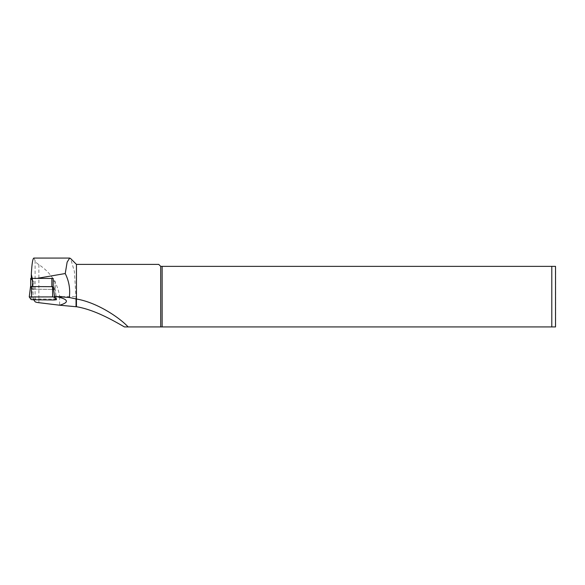 <?xml version="1.0" encoding="UTF-8"?>
<svg xmlns="http://www.w3.org/2000/svg" width="585" height="585" viewBox="0 0 585 585"><rect width="100%" height="100%" fill="white"/><g stroke="black" fill="none" stroke-linecap="round" stroke-linejoin="round"><path stroke-width="0.44" stroke-dasharray="2.92 2.19" d="M30.691 278.365L32.372 280.741L33.813 280.91L33.023 280.902L31.319 278.518L32.168 278.16M53.257 281.122L55.136 281.144L53.257 281.122L53.257 289.436L55.136 289.458L55.136 281.144M54.968 289.224L54.968 280.917M33.703 299.769L33.133 298.964L33.031 289.224L55.209 289.465L53.279 286.76L51.846 286.679L30.683 286.665L32.372 289.048L33.813 289.224L33.023 289.217L33.023 280.902M33.813 289.224L33.813 280.91M37.923 278.219L52.972 278.445M33.864 258.065L35.085 260.632C35.4 261.875 36.672 263.221 38.888 264.654C50.668 272.478 57.593 283.089 59.655 296.5M33.133 298.964L56.343 299.213M59.677 296.646L59.582 305.216M555.75 325.618L555.75 267.681M551.801 326.935L162.133 326.935L162.133 266.365L555.523 266.365L551.801 266.365L551.801 326.935M162.133 326.935L160.721 326.935L160.721 266.365L162.133 266.365M76.445 299.008L76.445 264.383M158.74 264.383L160.721 266.365M160.721 326.935L128.13 326.935M76.05 298.913L74.397 271.477L70.58 258.533M32.233 278.277L37.63 278.277M53.279 286.855L53.279 278.54M55.136 289.458L53.257 289.436M56.511 299.213L56.145 296.471M56.131 296.383L55.209 289.465M53.791 290.84L53.279 286.767L55.122 289.341L54.229 289.451L32.372 289.136L30.537 286.562M31.319 274.387L31.319 275.067M35.085 260.632L35.085 301.699M38.888 264.654L38.888 302.694M61.93 296.646L76.05 296.646M32.372 289.048L32.372 280.741M55.992 296.383L55.122 289.341L55.992 296.383M54.112 299.988L54.229 289.451M33.009 299.761L33.118 289.224M31.093 299.527L32.372 289.136M54.975 280.932L54.975 289.246"/><path stroke-width="0.88" d="M53.213 278.504L53.213 286.738M56.409 299.725L56.306 298.928L56.409 299.725L54.112 299.988L33.009 299.761L31.093 299.527L29.257 296.953L52.65 296.902L52.54 286.679L53.279 286.767L54.478 296.368L69.293 297.494L76.445 299.008C97.381 302.474 119.984 318.028 128.13 326.935L555.523 326.935L551.801 326.935L551.801 266.365L162.133 266.365L162.133 326.935M70.58 258.533L69.673 258.087L67.136 262.139L65.235 273.539C69.03 281.144 70.39 289.129 69.293 297.494M65.235 273.539L37.923 278.219M32.233 278.277L31.319 274.387C31.89 263.864 32.738 258.424 33.864 258.065L69.673 258.065M33.703 299.769L35.085 301.699A13.17 1.601 180 0 0 38.888 302.694L59.699 305.216C69.805 302.196 68.482 299.249 55.736 296.383M56.343 299.213L54.478 296.368M59.655 296.5L61.93 296.646M162.133 266.365L160.721 266.365L160.721 326.935M555.523 266.365L555.523 326.935M551.801 266.365L555.523 266.365L551.801 266.365M124.451 326.935L128.13 326.935L124.451 326.935C113.453 320.668 94.88 309.809 76.445 306.723L76.445 264.383L158.74 264.383L160.721 266.365M76.445 306.723L76.05 306.73L76.05 298.913M59.699 305.216L76.05 306.73M52.972 278.445L30.683 278.35L30.683 286.496L30.691 278.365M56.401 299.71L54.566 297.136L53.791 290.84M52.65 296.902L54.566 297.136M52.54 286.679L30.537 286.555L29.265 296.902M31.319 275.067L31.319 278.197M51.846 286.672L51.846 278.365M32.402 286.467L32.402 278.16M31.539 296.675L31.429 286.453M76.445 264.383L70.588 258.533M31.312 274.811L31.312 278.197M30.537 286.555L29.25 296.924"/></g></svg>
